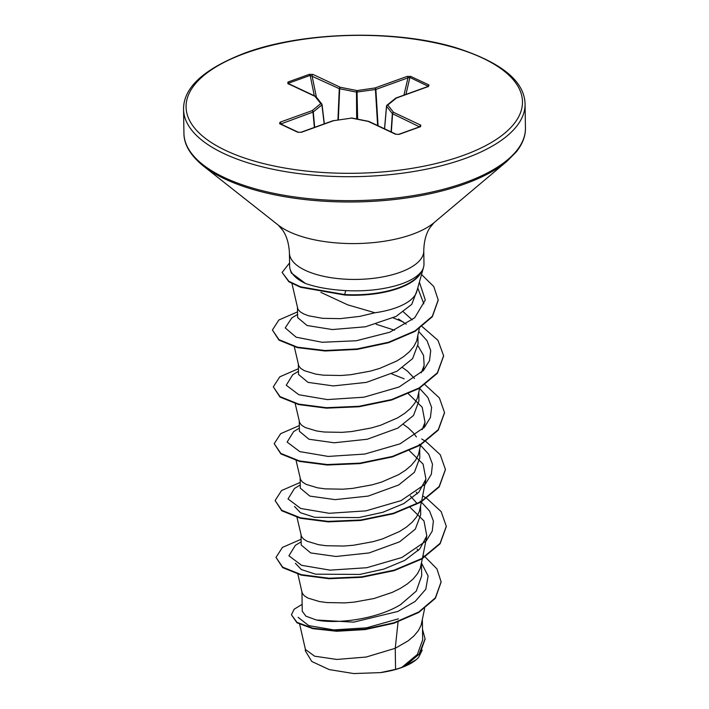 <?xml version="1.0" encoding="UTF-8"?>
<svg xmlns="http://www.w3.org/2000/svg" width="709" height="709" viewBox="0 0 709 709"><rect width="100%" height="100%" fill="white"/><g stroke="black" fill="none" stroke-linecap="round" stroke-linejoin="round"><path stroke-width="1.06" d="M423.769 250.826L423.973 263.961A67.187 27.536 179.1 0 1 423.539 267.284A67.187 27.536 179.1 0 1 420.969 272.318L420.969 272.088A66.619 27.297 179.1 0 1 398.768 287.739A66.619 27.297 179.1 0 1 344.716 294.554L344.725 295.024L300.572 287.278L288.891 281.792L282.129 272.424L288.882 281.313L300.563 286.808L344.716 294.554L345.7 290.601C329.614 289.653 316.205 287.269 305.482 283.458A67.187 27.536 179.1 0 1 290.167 269.376A67.187 27.536 179.1 0 1 289.627 266.07L289.423 252.945A67.187 27.536 -0.9 0 0 328.551 277.272A67.187 27.536 -0.9 0 0 400.027 272.327A67.187 27.536 -0.9 0 0 423.769 250.826C424 241.166 426.074 233.429 429.991 227.607L434.041 222.661L507.086 161.191L516.338 151.841C522.595 143.874 525.635 135.906 525.44 127.948L525.068 103.993C524.474 81.127 501.44 62.374 455.976 47.751C395.241 29.158 302.521 31.506 244.702 53.095C203.687 68.995 183.303 87.756 183.56 109.354A170.772 69.987 -0.9 0 0 283.024 171.206A170.772 69.987 -0.9 0 0 464.714 158.63A170.772 69.987 -0.9 0 0 525.068 103.993M420.969 272.318L421.111 272.274A66.619 27.297 179.1 0 1 398.777 288.217A66.619 27.297 179.1 0 1 344.725 295.024M420.969 272.088C417.034 276.918 410.121 281.012 400.213 284.362L396.225 285.594C380.99 289.848 364.142 291.514 345.7 290.601M320.885 292.383L347.729 304.843L374.937 312.766A59.981 24.585 -0.9 0 0 395.959 307.768A59.981 24.585 -0.9 0 0 416.768 291.541L423.539 267.284M297.479 307.759L297.629 317.605L307.086 325.511L332.335 329.552L365.481 326.787L396.101 316.418L411.769 304.347L417.184 290.061M291.966 283.582L297.913 309.151L299.934 311.606L303.505 313.839L308.557 315.771L322.48 318.314L340.169 318.642L359.72 316.391L374.937 312.766M299.685 624.328L305.419 649.471L314.619 656.188L336.74 659.441L366.154 657.048L395.241 648.292L395.569 669.367A59.981 24.585 -0.9 0 0 401.613 667.444A59.981 24.585 -0.9 0 0 401.888 667.337L417.353 654.46L422.679 639.828L422.369 620.127M398.068 621.882L395.241 648.292L408.242 640.776L413.976 635.893L418.301 630.7L421.102 625.267L424.62 608.606M301.945 592.015L302.247 611.211L305.907 616.156L316.356 620.003C336.385 624.266 376.816 619.356 400.629 604.582L416.272 591.111L421.678 575.832L421.474 563.274M301.937 591.59L302.38 593.406L304.391 595.861L307.972 598.104L319.404 601.542L326.946 602.57L344.636 602.898L354.314 602.109L373.989 598.52L392.334 592.343L400.372 588.381L407.347 583.924L413.081 579.049L417.406 573.847L420.207 568.423L422.378 558.674M301.05 535.162L301.21 545.017L310.719 552.94L335.977 556.485L369.061 552.94L399.637 541.809L415.297 529.162L420.712 514.707L420.588 506.421M296.991 517.375L301.493 536.562L303.505 539.008L307.086 541.251L318.509 544.689L326.051 545.717L343.741 546.045L353.419 545.256L373.094 541.667L382.568 538.893L399.477 531.528L406.461 527.071L412.186 522.196L416.511 516.994L419.311 511.57L421.483 501.821M300.155 478.318L300.315 488.164L309.842 496.096L335.118 499.632L368.21 496.078L398.742 484.956L414.402 472.3L419.825 457.854L419.693 449.568M296.096 460.522L300.598 479.709L302.61 482.155L306.191 484.398L317.623 487.836L325.156 488.864L342.855 489.192L352.524 488.404L372.207 484.814L381.672 482.04L398.582 474.675L405.566 470.218L411.291 465.343L415.616 460.141L418.416 454.717L420.588 444.977M299.269 421.465L299.42 431.311L308.938 439.234L334.178 442.779L367.289 439.234L397.855 428.103L413.515 415.447L418.922 401.002L418.797 392.715M295.21 403.669L299.703 422.856L301.715 425.303L305.295 427.545L316.728 430.992L324.261 432.02L341.96 432.348L351.629 431.551L371.312 427.97L380.777 425.187L397.696 417.831L404.671 413.365L410.405 408.49L414.721 403.288L417.521 397.864L419.693 388.124M298.374 364.612L298.524 374.458L308.043 382.381L333.327 385.926L366.393 382.381L396.96 371.25L412.611 358.603L418.035 344.149L417.902 335.871M294.315 346.825L298.808 366.004L300.82 368.458L304.4 370.692L315.833 374.139L323.375 375.167L341.064 375.495L350.733 374.707L370.417 371.117L379.891 368.334L396.801 360.978L403.776 356.521L409.51 351.637L413.834 346.435L416.635 341.011L419.311 328.666M418.186 550.618L417.122 549.005M417.247 503.709L410.351 495.91M417.3 493.774L416.227 492.152M416.405 436.921L413.498 432.951L408.402 428.041L403.581 424.54M414.437 378.446L407.507 371.188L402.685 367.687M406.186 324.137L398.502 319.015M412.23 319.874L403.43 311.933M398.396 618.851L366.491 627.828L333.797 629.893L308.752 625.63L298.09 617.309M425.081 639.11L419.967 653.521L404.742 666.203L416.387 659.565L418.558 657.491L422.209 650.118M395.569 669.367L380.458 672.619L353.702 673.55L329.136 669.571L311.747 661.453L305.357 650.871L305.331 648.7M421.518 563.061L428.112 575.992L425.808 589.214L415.182 601.409L397.882 611.442L353.667 622.148L316.356 620.003M423.007 555.457L424.815 556.707M425.17 556.964L436.948 568.884L441.104 581.841L435.37 597.838L418.762 611.982L394.062 622.732L365.224 629.105L336.713 630.78L312.811 628.183L297 622.351L291.426 614.792L294.129 609.244L302.14 604.334M422.511 629.335L425.081 638.871L419.046 654.203L401.888 667.337M441.113 582.071L435.379 598.307L418.762 612.452L394.071 623.211L365.232 629.574L336.722 631.258L312.82 628.653L297.009 622.83L291.426 614.792M405.326 665.911L402.038 667.275M417.761 288.005L423.84 303.86M376.116 324.235L394.576 330.226M417.991 345.806L423.557 355.386L424.142 365.383L421.27 372.792M408.473 393.849L422.201 407.25L425.019 422.236L422.147 429.663M409.368 450.694L423.096 464.094L425.923 479.089L418.886 492.117L403.864 503.541L382.887 512.27L358.851 517.57L314.628 517.322L300.483 512.722L294.501 506.456M410.263 507.547L423.982 520.947L426.8 535.942L419.772 548.97L404.768 560.385L383.799 569.114L359.747 574.423L315.523 574.166L301.369 569.566L295.396 563.309M291.293 272.947L305.482 283.458M301.157 541.836L295.378 545.318L288.918 555.794L301.609 565.321L330.075 570.142L366.766 567.723L401.95 557.469L426.313 540.852L432.242 531.085L433.376 521.009L429.636 511.127L421.261 501.954M420.916 501.68L420.207 501.112M300.262 484.983L294.483 488.466L288.022 498.941L300.713 508.468L329.18 513.289L365.871 510.87L401.055 500.625L425.418 483.999L431.356 474.241L432.481 464.156L428.741 454.274L420.366 445.101M420.029 444.827L419.311 444.259M299.366 428.13L293.597 431.613L287.127 442.079L299.774 451.606L328.178 456.428L364.816 454.052L400.009 443.843L424.425 427.261L430.407 417.521L431.613 407.445L427.944 397.572L419.639 388.39M404.13 378.819L391.776 373.918M298.48 371.277L292.702 374.76L286.232 385.226L298.879 394.753L327.283 399.584L363.93 397.2L399.114 386.99L423.53 370.408L429.521 360.668L430.717 350.601L427.048 340.719L418.753 331.537M403.244 321.966L393.22 317.871M297.585 314.433L291.807 317.916L285.213 327.895L296.114 337.183L322.125 342.27L356.255 340.754L389.782 332.211L414.703 317.783L425.294 300.004L419.391 282.147M301.112 539.274L282.448 547.392L275.996 557.407L282.652 567.138L301.281 574.644L329.038 578.243L361.705 576.842L394.275 570.107L421.802 558.532L440.067 543.342L446.298 526.291L441.166 511.606L426.818 498.409M426.455 498.179L422.644 495.866M300.226 482.421L281.553 490.539L275.101 500.554L281.748 510.285L300.377 517.792L328.143 521.39L360.801 519.989L393.38 513.263L420.907 501.688L439.181 486.489L445.412 469.447L440.271 454.753L425.923 441.556M425.568 441.326L421.749 439.022M299.331 425.568L280.658 433.686L274.206 443.701L280.861 453.432L299.49 460.947L327.248 464.537L359.906 463.137L392.485 456.41L420.003 444.835L438.277 429.645L444.516 412.594L439.385 397.909L425.028 384.703M298.436 368.715L279.763 376.842L273.319 386.857L279.975 396.588L298.604 404.095L326.362 407.693L359.02 406.284L391.59 399.557L419.116 387.983L437.382 372.792L443.621 355.75L437.967 340.329L422.183 326.619M297.541 311.871L278.867 319.989L272.424 330.004L278.983 339.664L297.355 347.153L325.059 350.521L357.123 348.934L388.683 342.208L415.04 330.89L432.348 316.241L438.197 299.969L433.793 286.578L421.527 274.489M289.573 262.924L282.129 272.424M275.996 557.407L282.652 567.617L301.29 575.123L329.047 578.721L361.705 577.312L394.284 570.585L421.811 559.011L440.076 543.812L446.307 526.53M275.101 500.554L281.757 510.764L300.386 518.27L328.152 521.868L360.81 520.459L393.389 513.733L420.916 502.158L439.181 486.959L445.412 469.677M274.206 443.701L280.87 453.911L299.499 461.417L327.257 465.015L359.915 463.615L392.494 456.88L420.012 445.314L438.286 430.115L444.516 412.833M273.319 386.857L279.984 397.058L298.613 404.564L326.37 408.162L359.029 406.762L391.598 400.027L419.116 388.461L437.391 373.271L443.621 355.989M272.424 330.004L278.992 340.143L297.363 347.623L325.068 350.99L357.132 349.413L388.692 342.677L415.049 331.369L432.357 316.71L438.206 300.208M410.786 76.421L428.954 84.974L428.52 86.463L396.411 98.037L387.77 105.038L393.539 112.332L420.756 125.138L420.588 126.636L399.14 134.364L395.516 134.231L368.299 121.425L351.513 118.102L333.531 120.707L301.422 132.282L297.771 132.255L279.594 123.703L280.028 122.214L312.137 110.639L320.778 103.647L315.009 96.344L287.801 83.547L287.96 82.04L309.408 74.312L313.032 74.445L340.249 87.251L357.044 90.575L375.026 87.969L407.134 76.404L410.786 76.421A1.285 0.895 115.2 0 0 409.891 77.467L407.976 77.857A1.285 0.753 -109.8 0 0 407.134 76.404M380.458 672.619A59.662 24.452 -0.9 0 0 416.307 659.636A59.662 24.452 -0.9 0 0 416.307 659.627L416.307 659.627M428.333 86.33L409.891 77.467L405.947 94.412M377.631 125.555L375.424 89.529L356.476 92.108A1.285 0.541 -78.8 0 1 357.044 90.575L357.628 119.174M356.662 118.979L356.476 92.108L339.292 88.669L310.179 75.393A1.285 0.753 -109.8 0 0 309.408 74.312M314.309 95.759L310.179 75.393L288.74 83.121L288.785 84.256M324.35 123.827L322.063 104.657A1.285 1.285 0 0 0 321.797 104.019A1.285 1.117 141.7 0 1 322.01 104.533A1.285 0.514 173.2 0 1 322.063 104.657A1.285 0.514 173.2 0 1 321.93 104.932A1.285 1.037 -129 0 0 320.778 103.647A1.285 1.117 141.7 0 1 321.797 104.019L316.037 96.725A1.285 1.117 141.7 0 0 315.009 96.344A1.285 0.895 115.2 0 1 315.576 96.353L288.359 83.556A1.285 0.895 115.2 0 0 288.359 83.547A1.285 0.895 115.2 0 0 287.801 83.547M314.362 127.425L312.979 112.093L280.507 124.102M419.834 126.991L392.582 113.75A1.285 0.47 -176.1 0 1 392.343 113.573L386.573 106.279A1.285 0.532 -175 0 1 386.511 106.093A1.285 0.532 -175 0 1 386.653 105.88A1.285 1.037 -129 0 1 386.981 105.207A1.285 1.285 0 0 0 386.511 106.093L384.517 128.799M428.954 84.974A1.285 0.895 115.2 0 0 428.068 86.019L427.89 86.507M428.52 86.463A1.285 0.753 -109.8 0 0 428.103 86.427L395.994 98.002A1.285 0.753 -109.8 0 0 395.87 98.072M403.953 95.13L407.976 77.857L375.867 89.431L375.026 87.969A1.285 0.753 -109.8 0 1 375.867 89.431L378.083 125.777M395.622 98.214A1.285 1.285 0 0 1 395.994 98.002A1.285 0.753 -109.8 0 1 396.411 98.037A1.285 1.037 -129 0 0 395.622 98.214L386.981 105.207A1.285 1.037 -129 0 1 387.77 105.038A1.285 1.117 141.7 0 0 386.573 106.279L384.588 128.834M338.317 119.892L339.682 88.793A1.285 0.541 -78.8 0 1 340.249 87.251A1.285 0.895 -64.8 0 0 339.292 88.669L337.927 119.945M391.333 132.007L392.582 113.75A1.285 0.895 115.2 0 1 393.539 112.332A1.285 1.117 141.7 0 0 392.343 113.573L391.084 131.892M316.4 97.186L312.075 75.863A1.285 0.895 -64.8 0 1 313.032 74.445M420.756 125.138A1.285 0.895 115.2 0 0 419.799 126.557L419.71 126.76M288.988 83.848L288.74 83.121A1.285 0.753 -109.8 0 0 287.96 82.04M420.588 126.636A1.285 0.753 -109.8 0 0 420.171 126.601L398.724 134.329L396.083 134.24L368.866 121.434A1.285 1.285 0 0 0 368.574 121.336A1.285 0.541 -78.8 0 1 368.662 121.381M395.516 134.231A1.285 0.895 -64.8 0 1 396.083 134.24M368.866 121.434A1.285 0.895 -64.8 0 0 368.299 121.425A1.285 0.541 -78.8 0 1 368.574 121.336L351.779 118.013A1.285 0.541 -78.8 0 1 351.992 118.199M333.292 120.645L333.363 120.601A1.285 1.285 0 0 0 333.115 120.672A1.285 0.753 -109.8 0 1 333.531 120.707L351.513 118.102A1.285 0.541 -78.8 0 1 351.779 118.013A1.285 1.285 0 0 0 351.345 118.004L351.212 118.146M324.181 123.889L321.93 104.932L313.289 111.933A1.285 1.037 -129 0 0 312.137 110.639A1.285 0.753 -109.8 0 1 312.979 112.093A1.285 0.461 174.9 0 0 313.289 111.933L314.681 127.31M281.101 124.164L280.87 123.667A1.285 0.753 -109.8 0 0 280.028 122.214M301.422 132.282A1.285 0.753 -109.8 0 0 301.006 132.237L298.329 132.264L280.152 123.712A1.285 0.895 115.2 0 0 279.594 123.703M301.006 132.237L333.115 120.672M298.329 132.264A1.285 0.895 115.2 0 0 297.771 132.255M245.527 53.166A168.21 68.933 -0.9 0 0 225.958 150.592A168.21 68.933 -0.9 0 0 463.021 155.51A168.21 68.933 -0.9 0 0 482.59 58.085A168.21 68.933 -0.9 0 0 245.527 53.166M289.423 252.945C288.882 243.293 286.569 235.618 282.466 229.929L278.265 225.107L203.323 165.968C190.429 155.475 183.959 144.592 183.932 133.31A170.772 69.987 -0.9 0 0 283.405 195.161A170.772 69.987 -0.9 0 0 465.086 182.585A170.772 69.987 -0.9 0 0 525.44 127.948M203.323 165.968A170.027 69.677 -0.9 0 0 464.634 184.003A170.027 69.677 -0.9 0 0 507.086 161.191M278.265 225.107A87.189 35.734 -0.9 0 0 412.266 234.351A87.189 35.734 -0.9 0 0 434.041 222.661M315.744 96.477A1.285 0.895 115.2 0 0 315.576 96.353A1.285 1.285 0 0 1 316.037 96.725M183.932 133.31L183.56 109.354M441.104 581.841L441.113 582.311M425.081 638.871L425.09 639.35M424.133 365.383L423.051 370.949M425.028 422.236L423.947 427.802M425.923 479.089L421.589 501.281M426.818 535.942L422.484 558.134M297.886 574.228L302.043 592.44M291.284 272.947L290.167 269.376M446.307 526.769L446.298 526.291M445.412 469.916L445.412 469.447M444.525 413.072L444.516 412.594M443.63 356.219L443.621 355.75M438.206 300.439L438.197 299.969"/></g></svg>
